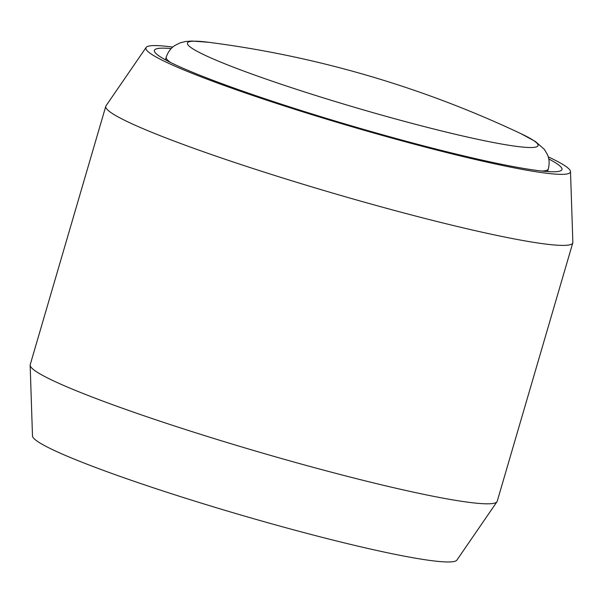 <?xml version="1.0" encoding="UTF-8"?>
<svg xmlns="http://www.w3.org/2000/svg" width="603" height="603" viewBox="0 0 603 603"><rect width="100%" height="100%" fill="white"/><g stroke="black" fill="none" stroke-linecap="round" stroke-linejoin="round"><path stroke-width="0.9" d="M548.768 158.981A212.316 17.125 -163.7 0 1 560.903 170.694A212.316 17.125 -163.7 0 1 243.68 91.483A212.316 17.125 -163.7 0 1 154.669 51.903A212.316 17.125 -163.7 0 1 171.199 48.572M172.775 47.079A221.165 17.841 16.3 0 0 146.107 47.464A221.165 17.841 16.3 0 0 238.909 90.706A221.165 17.841 16.3 0 0 457.85 155.31A221.165 17.841 16.3 0 0 570.506 171.561A221.165 17.841 16.3 0 0 548.248 156.87M146.107 47.464L106.007 105.811A243.28 19.62 16.3 0 0 105.781 106.286A243.28 19.62 16.3 0 0 208.095 153.388A243.28 19.62 16.3 0 0 446.19 223.781A243.28 19.62 16.3 0 0 572.79 242.851A243.28 19.62 16.3 0 0 572.85 242.331L570.506 171.561M105.781 106.286L30.21 364.702A243.28 19.62 16.3 0 0 30.15 365.23A243.28 19.62 16.3 0 0 132.532 411.804A243.28 19.62 16.3 0 0 367.86 481.518A243.28 19.62 16.3 0 0 496.993 501.741A243.28 19.62 16.3 0 0 497.219 501.266L572.79 242.851M30.15 365.23L32.494 435.992A221.165 17.841 16.3 0 0 125.567 478.33A221.165 17.841 16.3 0 0 339.504 541.705A221.165 17.841 16.3 0 0 456.893 560.097L496.993 501.741M541.765 171.026A199.05 16.055 16.3 0 0 548.308 168.961L547.547 171.554M165.456 59.818L166.209 57.232A199.05 16.055 16.3 0 0 170.611 62.493M166.209 57.232C167.981 51.986 170.83 48.097 174.772 45.549L180.093 42.858L185.709 41.479L191.973 41.034L208.532 42.27A182.626 14.728 16.3 0 0 358.612 108.487A182.626 14.728 16.3 0 0 520.713 133.557L535.328 141.441L544.358 149.371L547.388 154.511C549.333 158.777 549.642 163.594 548.308 168.961M520.706 133.557A1043.122 1043.122 0 0 0 208.48 42.263"/></g></svg>
